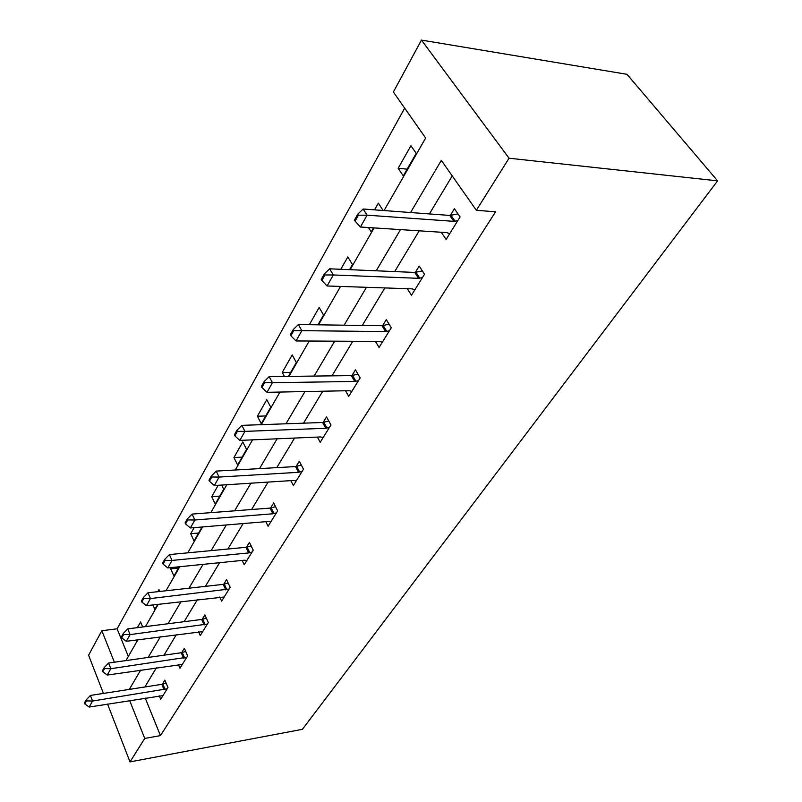 <?xml version="1.0" encoding="UTF-8"?>
<svg xmlns="http://www.w3.org/2000/svg" width="802" height="802" viewBox="0 0 802 802"><rect width="100%" height="100%" fill="white"/><g stroke="black" fill="none" stroke-linecap="round" stroke-linejoin="round"><path stroke-width="1.2" d="M384.058 210.565L425.651 138.034L393.371 92.019L421.471 40.1L626.984 74.305L717.589 180.851L302.414 729.319L130.014 761.9L144.751 738.431L160.46 735.614L495.576 211.798L476.348 210.294L441.331 160.38L410.574 212.53M103.428 693.419L88.591 655.204L101.834 630.733L114.385 662.231M404.679 108.14L117.112 628.798L101.834 630.733M117.112 628.798L128.33 656.447M136.22 639.996L136.671 641.089L137.393 639.836M142.676 626.984L140.591 621.981L137.373 627.655M152.921 604.898L154.836 609.39L157.743 604.327M159.768 591.465L158.966 589.61L157.793 591.686M171.488 567.565L170.746 568.859L173.934 576.077L179.267 566.773M194.144 527.656L190.706 533.711L194.044 540.989L202.054 526.994M218.194 485.29L211.728 496.659L215.237 504.007L223.698 489.25L221.673 485.06M237.613 464.97L246.555 449.371L242.795 441.932L233.933 457.561L237.613 464.97M261.272 423.697L270.735 407.175L266.775 399.687L257.392 416.228L261.272 423.697M288.389 376.389L296.359 362.474L292.189 354.935L282.234 372.459L284.399 376.439M317.943 324.82L323.557 315.016L319.146 307.437L309.351 324.71M349.552 269.662L352.489 264.55L347.817 256.941L340.8 269.292M368.459 227.537L371.216 231.868L373.511 227.858M383.115 210.495L378.354 203.147L374.544 209.853M403.296 175.899L416.208 153.362L410.945 145.733L398.153 168.27L403.296 175.899M452.228 175.919L429.381 213.923M419.215 230.816L394.694 271.577M384.87 287.928L362.303 325.442M352.78 341.271L331.978 375.867M322.745 391.206L303.527 423.165M294.575 438.052L276.78 467.636M268.089 482.092L251.597 509.521M243.146 523.566L227.828 549.029M219.608 562.693L205.372 586.362M197.372 599.665L184.119 621.69M176.33 634.653L163.979 655.184M156.38 667.815L144.861 686.973M145.212 698.051L160.46 735.614M159.237 695.795L160.681 699.304L167.979 687.555L164.851 680.076L162.285 684.246M178.385 664.577L179.949 668.256L187.628 655.886L184.36 648.327L181.703 652.648M198.525 631.695L200.239 635.575L208.33 622.532L204.901 614.883L202.144 619.375M219.758 597.029L221.633 601.109L230.174 587.355L226.565 579.615L223.698 584.287M242.154 560.408L244.219 564.728L253.242 550.182L249.452 542.373L246.465 547.235M265.813 521.681L268.089 526.252L277.642 510.864L273.652 502.974L270.545 508.037M290.845 480.639L293.382 485.511L303.507 469.19L299.306 461.23L296.058 466.513M317.371 437.08L320.209 442.293L330.965 424.96L326.524 416.93L323.136 422.443M345.522 390.754L348.72 396.358L360.168 377.912L355.456 369.822L351.918 375.597M375.446 341.401L379.075 347.446L391.286 327.777L386.293 319.637L382.574 325.692M407.296 288.68L411.476 295.256L424.519 274.244L419.205 266.063L415.306 272.419M441.25 232.249L446.112 239.457L460.077 216.951L454.423 208.751L450.052 215.858M476.348 210.294L509.049 158.215L717.589 180.851M509.049 158.215L421.471 40.1M125.954 660.587L137.894 639.765M145.433 626.633L158.255 604.267M166.004 590.763L179.788 566.723M187.758 552.839L202.605 526.944M210.796 512.648L226.816 484.739M235.257 470.012L252.55 439.857M261.262 424.669L279.968 392.048M288.951 376.379L309.231 341.02M318.514 324.83L340.539 286.434M350.143 269.693L374.113 227.898M107.578 704.096L130.014 761.9M129.653 700.547L144.751 738.431M400.499 229.613L376.208 270.795M366.464 287.306L344.118 325.191M334.695 341.171L314.103 376.078M304.971 391.556L285.963 423.797M277.111 438.804L259.517 468.619M250.926 483.195L234.625 510.824M226.284 524.969L211.157 550.613M203.046 564.367L188.991 588.197M181.092 601.58L168.019 623.745M160.33 636.778L148.149 657.439M140.661 670.131L129.292 689.399M178.525 568.067L170.746 568.859M198.605 533.029L190.706 533.711M219.768 496.107L211.728 496.659M242.104 457.14L233.933 457.561M265.703 415.967L257.392 416.228M290.685 372.379L282.234 372.459M407.165 169.142L398.153 168.27M86.456 700.898L86.095 699.966L84.41 702.983L84.761 703.915L86.456 700.898L92.561 701.028L90.425 695.444L161.834 684.337L166.104 683.063M162.976 695.615L89.162 707.053L92.561 701.028L167.197 688.798M84.761 703.915L89.162 707.053M90.425 695.444L86.095 699.966M104.541 668.587L104.17 667.645L102.395 670.823L102.766 671.765L104.541 668.587L110.826 668.708L108.591 663.053L181.232 652.738L185.703 651.435M182.325 664.437L107.237 675.063L110.826 668.708L186.776 657.269M102.766 671.765L107.237 675.063M108.591 663.053L104.17 667.645M123.638 634.492L123.247 633.54L121.363 636.898L121.754 637.851L123.638 634.492L130.094 634.613L127.749 628.878L201.673 619.455L206.355 618.131M202.695 631.615L126.305 641.309L130.094 634.613L207.387 624.066M121.754 637.851L126.305 641.309M127.749 628.878L123.247 633.54M143.809 598.462L143.398 597.5L141.413 601.049L141.814 602.021L143.809 598.462L150.455 598.573L147.989 592.778L223.217 584.367L228.149 583.004M224.179 597.009L146.455 605.66L150.455 598.573L229.121 589.039M141.814 602.021L146.455 605.66M147.989 592.778L143.398 597.5M165.152 560.337L164.721 559.355L162.616 563.124L163.047 564.097L165.152 560.337L172.009 560.438L169.402 554.583L245.973 547.305L251.166 545.911M246.856 560.468L244.189 560.207L167.768 567.936L172.009 560.438L248.69 552.929L252.079 552.047M163.047 564.097L167.768 567.936M169.402 554.583L164.721 559.355M187.788 519.917L187.337 518.924L185.102 522.924L185.553 523.907L187.788 519.917L194.856 520.007L192.109 514.092L270.053 508.097L275.537 506.684M270.835 521.831L268.139 521.48L190.355 527.967L194.856 520.007L272.901 513.781L276.369 512.919M185.553 523.907L190.355 527.967M192.109 514.092L187.337 518.924M211.818 476.989L211.337 475.997L208.971 480.238L209.442 481.24L211.818 476.989L219.116 477.07L216.209 471.095L295.547 466.563L301.362 465.13M296.239 480.909L293.512 480.468L214.334 485.531L219.116 477.07L298.565 472.298L302.103 471.456M209.442 481.24L214.334 485.531M216.209 471.095L211.337 475.997M237.392 431.326L236.881 430.323L234.354 434.844L234.866 435.847L237.392 431.326L244.931 431.386L241.853 425.361L322.615 422.494L328.79 421.03M323.186 437.501L320.429 436.95L239.838 440.398L244.931 431.386L325.802 428.278L329.411 427.456M234.866 435.847L239.838 440.398M241.853 425.361L236.881 430.323M264.65 382.644L264.109 381.632L261.412 386.454L261.953 387.466L264.65 382.644L272.439 382.694L269.181 376.619L351.386 375.627L357.973 374.143M351.827 391.356L349.05 390.694L267.006 392.308L272.439 382.694L354.755 381.461L358.454 380.669M261.953 387.466L267.006 392.308M269.181 376.619L264.109 381.632M293.763 330.645L293.191 329.622L290.314 334.775L290.875 335.797L293.763 330.645L301.843 330.665L298.374 324.549L382.043 325.712L389.1 324.208M382.323 342.213L379.526 341.421L296.028 340.95L301.843 330.665L385.612 331.577L389.391 330.825M290.875 335.797L296.028 340.95M298.374 324.549L293.191 329.622M324.94 274.966L324.329 273.933L321.241 279.457L321.853 280.489L324.94 274.966L333.311 274.966L329.622 268.82L414.754 272.429L422.353 270.916M414.875 289.783L412.048 288.84L327.086 285.983L333.311 274.966L418.554 278.324L422.423 277.612M321.853 280.489L327.086 285.983M329.622 268.82L324.329 273.933M358.404 215.197L357.752 214.164L354.434 220.109L355.085 221.131L358.404 215.197L367.095 215.177L363.156 209.011L449.812 215.437L457.982 213.903M449.671 233.713L446.834 232.61L360.409 227.016L367.095 215.177L453.802 221.342L457.762 220.68M355.085 221.131L360.409 227.016M363.156 209.011L357.752 214.164M165.082 689.479L162.836 684.096M164.069 689.72L161.834 684.337M184.61 657.941L182.265 652.507M183.578 658.181L181.232 652.738M205.172 624.738L202.716 619.234M204.129 624.969L201.673 619.455M226.866 589.711L224.289 584.147M225.803 589.931L223.217 584.367M249.783 552.708L247.066 547.084M248.69 552.929L245.973 547.305M274.013 513.571L271.156 507.897M272.901 513.781L270.053 508.097M299.697 472.107L296.68 466.373M298.565 472.298L295.547 466.563M326.955 428.098L323.767 422.313M325.802 428.278L322.615 422.494M355.938 381.291L352.569 375.476M354.755 381.461L351.386 375.627M386.815 331.437L383.236 325.572M385.612 331.577L382.043 325.712M419.777 278.204L415.977 272.309M418.554 278.324L414.754 272.429M455.055 221.242L451.005 215.337M453.802 221.342L449.762 215.427M453.862 221.342L449.812 215.437"/></g></svg>
